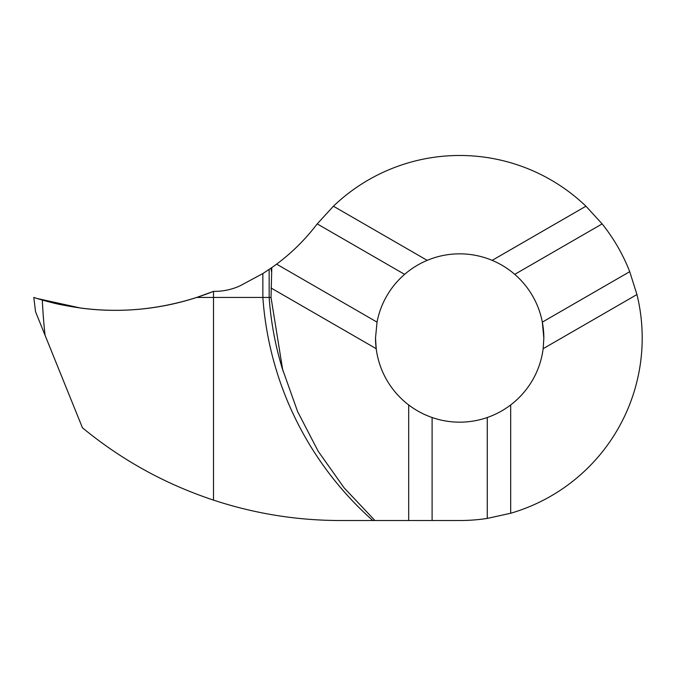 <?xml version="1.0" encoding="UTF-8"?>
<svg xmlns="http://www.w3.org/2000/svg" width="676" height="676" viewBox="0 0 676 676"><rect width="100%" height="100%" fill="white"/><g stroke="black" fill="none" stroke-linecap="round" stroke-linejoin="round"><path stroke-width="1.01" d="M543.158 348.689L543.842 338A84.162 84.162 0 0 0 514.749 274.355C507.963 268.499 500.434 263.826 492.162 260.361A84.162 84.162 0 0 0 427.198 260.361C418.926 263.826 411.397 268.499 404.611 274.355A84.162 84.162 0 0 0 377.031 322.131L375.518 338L376.202 348.689A84.162 84.162 0 0 0 408.684 404.949C415.825 410.374 423.632 414.565 432.099 417.514A84.162 84.162 0 0 0 487.261 417.514C495.728 414.565 503.535 410.374 510.676 404.949A84.162 84.162 0 0 0 543.158 348.689L636.953 294.542A182.52 182.52 0 0 1 510.676 513.253L487.261 518.424L487.261 417.514M271.025 297.44L213.506 297.44L213.506 291.356L214.698 291.356C223.553 291.331 232.012 289.48 240.073 285.813L262.863 273.535L271.794 267.62L271.025 297.44L282.652 369.527L297.626 411.616L318.185 451.247L344.05 487.768L374.918 520.52L459.68 520.52A182.52 182.52 0 0 0 487.261 518.424M374.918 520.52L340.56 520.52C297.102 520.503 254.751 513.701 213.506 500.105L213.506 297.44L196.741 297.44L213.506 291.356L213.506 500.105C165.29 484.134 121.604 460.026 82.438 427.781L35.558 311.754L33.8 297.44C36.098 298.293 52.238 303.085 61.415 304.783L80.664 308.062C106.487 311.492 132.462 311.061 158.598 306.76C177.45 303.617 195.753 298.479 213.506 291.356L213.506 291.356C170.774 308.34 126.53 313.918 80.774 308.079L37.028 298.462M404.611 274.355L317.221 223.9A182.52 182.52 0 0 0 315.582 225.97A202.8 202.8 0 0 1 276.611 264.147L377.031 322.131M271.794 267.62L276.611 264.147M271.025 287.968L376.202 348.689A84.162 84.162 0 0 1 375.518 338A84.162 84.162 0 0 0 376.202 348.689M408.684 520.52L408.684 404.949M271.084 268.118L271.465 271.524M543.842 338L542.329 322.131L629.719 271.676A182.52 182.52 0 0 0 602.139 223.9L514.749 274.355M510.676 513.253L510.676 404.949M317.221 223.9L333.412 206.205A182.52 182.52 0 0 1 585.948 206.205L492.162 260.361M333.412 206.205L427.198 260.361M585.948 206.205L602.139 223.9M629.719 271.676L636.953 294.542M432.099 520.52L432.099 417.514M196.741 297.44C145.484 313.715 94.006 314.585 42.309 300.043A551.143 549.444 180 0 0 45.072 335.313M262.863 273.535L262.863 297.44A330.834 329.812 180 0 0 372.797 520.52M269.158 269.445L269.158 297.44A324.522 323.517 180 0 0 282.686 369.823M282.382 368.8L283.236 371.58"/></g></svg>
